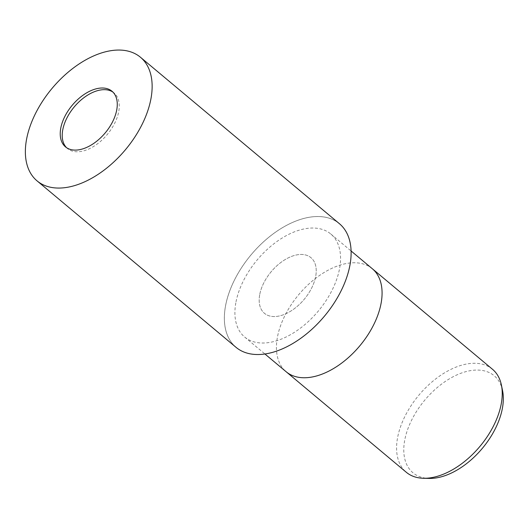 <?xml version="1.0" encoding="UTF-8"?>
<svg xmlns="http://www.w3.org/2000/svg" width="529" height="529" viewBox="0 0 529 529"><rect width="100%" height="100%" fill="white"/><g stroke="black" fill="none" stroke-linecap="round" stroke-linejoin="round"><path stroke-width="0.4" stroke-dasharray="2.65 1.98" d="M259.673 294.891A36.263 21.517 -50.1 0 0 264.44 313.313A36.263 21.517 -50.1 0 0 293.807 309.081A36.263 21.517 -50.1 0 0 315.74 276.112A36.263 21.517 -50.1 0 0 310.973 257.689A36.263 21.517 -50.1 0 0 281.607 261.928A36.263 21.517 -50.1 0 0 259.673 294.891A36.263 21.517 -50.1 0 0 264.44 313.313A36.263 21.517 -50.1 0 0 293.807 309.081A36.263 21.517 -50.1 0 0 315.74 276.112A36.263 21.517 -50.1 0 0 310.973 257.689A36.263 21.517 -50.1 0 0 281.607 261.928A36.263 21.517 -50.1 0 0 259.673 294.891M66.522 147.651A36.263 21.517 -50.1 0 0 67.474 148.537A36.263 21.517 -50.1 0 0 96.84 144.298A36.263 21.517 -50.1 0 0 118.774 111.335A36.263 21.517 -50.1 0 0 114.006 92.912A36.263 21.517 -50.1 0 0 112.968 92.125M225.453 306.384A80.56 47.808 -50.1 0 0 276.019 351.282A80.56 47.808 -50.1 0 0 350.019 264.665A80.56 47.808 -50.1 0 0 299.447 219.766A80.56 47.808 -50.1 0 0 225.453 306.384A80.56 47.802 -50.1 0 0 276.019 351.282A80.56 47.802 -50.1 0 0 350.019 264.665A80.56 47.802 -50.1 0 0 299.447 219.766A80.56 47.802 -50.1 0 0 225.453 306.384M372.264 268.692A67.15 39.847 -50.1 0 0 317.889 276.647A67.15 39.847 -50.1 0 0 277.341 337.647A67.15 39.847 -50.1 0 0 286.169 371.761M235.815 302.912A67.15 39.847 -50.1 0 0 244.649 337.026A67.15 39.847 -50.1 0 0 299.03 329.183A67.15 39.847 -50.1 0 0 339.651 268.137A67.15 39.847 -50.1 0 0 330.823 234.023A67.15 39.847 -50.1 0 0 276.436 241.865A67.15 39.847 -50.1 0 0 235.815 302.912M492.492 369.275A67.15 39.847 -50.1 0 0 438.111 377.117A67.15 39.847 -50.1 0 0 397.491 438.164A67.15 39.847 -50.1 0 0 406.318 472.285M372.343 268.758A67.15 39.847 -50.1 0 0 317.955 276.601A67.15 39.847 -50.1 0 0 277.341 337.647A67.15 39.847 -50.1 0 0 286.09 371.702M502.55 390.587A63.275 37.546 -50.1 0 0 453.77 376.41A63.275 37.546 -50.1 0 0 404.639 440.631A63.275 37.546 -50.1 0 0 429.079 478.414M339.439 223.721A80.58 47.815 -50.1 0 0 274.174 233.13A80.58 47.815 -50.1 0 0 225.433 306.384A80.58 47.815 -50.1 0 0 236.033 347.328M67.474 148.537L65.484 146.87M244.649 337.026L264.923 353.987M330.823 234.023L351.097 250.984M114.006 92.912L112.016 91.246"/><path stroke-width="0.79" d="M112.968 92.125A36.263 21.517 -50.1 0 0 83.8 97.766A36.263 21.517 -50.1 0 0 62.706 130.108A36.263 21.517 -50.1 0 0 66.522 147.651M286.09 371.702A67.15 39.847 -50.1 0 0 286.169 371.761A67.15 39.847 -50.1 0 0 340.55 363.919A67.15 39.847 -50.1 0 0 381.171 302.872A67.15 39.847 -50.1 0 0 372.343 268.758A67.15 39.847 -50.1 0 0 372.264 268.692M406.318 472.285A67.15 39.847 -50.1 0 0 423.431 478.269A67.15 39.847 -50.1 0 0 501.327 403.396A67.15 39.847 -50.1 0 0 501.406 385.059A67.15 39.847 -50.1 0 0 492.492 369.275L372.343 268.758A67.15 39.847 -50.1 0 1 381.171 302.872A67.15 39.847 -50.1 0 1 340.55 363.919A67.15 39.847 -50.1 0 1 286.169 371.761L406.318 472.285M423.431 478.269L429.079 478.414A63.275 37.546 -50.1 0 0 502.471 407.866A63.275 37.546 -50.1 0 0 502.55 390.587L501.406 385.059M116.783 109.668A36.263 21.517 -50.1 0 0 112.016 91.246A36.263 21.517 -50.1 0 0 82.65 95.478A36.263 21.517 -50.1 0 0 60.716 128.448A36.263 21.517 -50.1 0 0 65.484 146.87A36.263 21.517 -50.1 0 0 94.85 142.632A36.263 21.517 -50.1 0 0 116.783 109.668M37.043 180.865L236.033 347.328A80.58 47.815 -50.1 0 0 301.292 337.919A80.58 47.815 -50.1 0 0 350.033 264.665A80.58 47.815 -50.1 0 0 339.439 223.721L140.456 57.251A80.58 47.815 -50.1 0 0 75.191 66.667A80.58 47.815 -50.1 0 0 26.45 139.921A80.58 47.815 -50.1 0 0 37.043 180.865A80.58 47.815 -50.1 0 0 102.309 171.449A80.58 47.815 -50.1 0 0 151.049 98.196A80.58 47.815 -50.1 0 0 140.456 57.251M264.923 353.987L286.169 371.761M351.097 250.984L372.343 268.758"/></g></svg>
